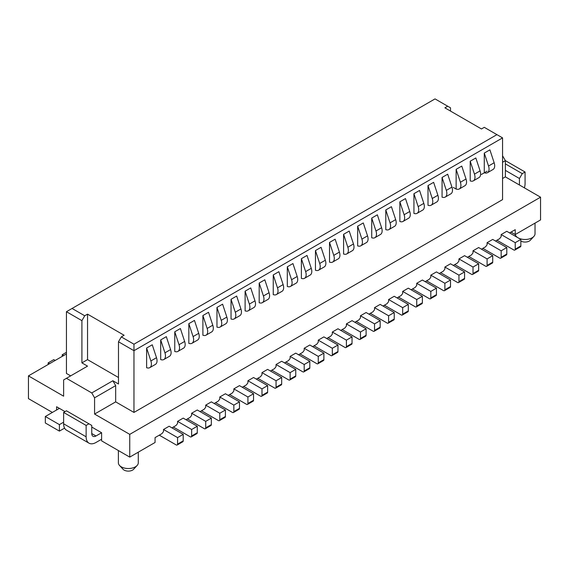 <?xml version="1.0" encoding="UTF-8"?>
<svg xmlns="http://www.w3.org/2000/svg" width="569" height="569" viewBox="0 0 569 569"><rect width="100%" height="100%" fill="white"/><g stroke="black" fill="none" stroke-linecap="round" stroke-linejoin="round"><path stroke-width="0.85" d="M273.248 294.657L273.71 294.742A7.959 4.595 60 0 0 276.378 294.557L282.011 291.314A7.959 4.595 60 0 0 283.654 287.665A7.959 4.595 60 0 0 283.12 284.6L278.874 271.683M464.581 271.911L450.513 263.788L444.88 267.039L458.948 275.161L464.581 271.911L464.581 278.412A1.992 1.152 60 0 1 464.169 279.322L458.543 282.565A1.992 1.152 60 0 1 457.547 282.473L440.662 272.722M439.254 273.533L443.336 271.178L444.88 269.151L444.88 267.039M458.948 275.161L458.948 281.655A1.992 1.152 60 0 1 458.543 282.565M450.513 280.033L436.444 271.911L430.811 275.161L444.88 283.284L450.513 280.033L450.513 286.534A1.992 1.152 60 0 1 450.1 287.445L444.474 290.688A1.992 1.152 60 0 1 443.479 290.595L426.594 280.844M425.185 281.655L429.268 279.301L430.811 277.274L430.811 275.161M444.88 283.284L444.88 289.777A1.992 1.152 60 0 1 444.474 290.688M436.444 288.156L422.376 280.033L416.743 283.284L430.811 291.406L436.444 288.156L436.444 294.657A1.992 1.152 60 0 1 436.032 295.567L430.399 298.81A1.992 1.152 60 0 1 429.41 298.718L412.525 288.967M411.117 289.777L415.199 287.423L416.743 285.396L416.743 283.284M430.811 291.406L430.811 297.9A1.992 1.152 60 0 1 430.399 298.81M422.376 296.278L408.307 288.156L402.674 291.406L416.743 299.529L422.376 296.278L422.376 302.779A1.992 1.152 60 0 1 421.963 303.69L416.33 306.933A1.992 1.152 60 0 1 415.342 306.84L398.456 297.089M397.048 297.9L401.131 295.546L402.674 293.519L402.674 291.406M416.743 299.529L416.743 306.022A1.992 1.152 60 0 1 416.33 306.933M382.98 306.022L387.062 303.668L388.606 301.641L388.606 299.529L402.674 307.651L408.307 304.401L394.239 296.278L388.606 299.529M402.674 307.651L402.674 314.145A1.992 1.152 60 0 1 402.262 315.055A1.992 1.152 60 0 1 401.273 314.963L384.388 305.212M402.674 314.145L408.307 310.902L408.307 304.401M408.307 310.902A1.992 1.152 60 0 1 407.895 311.812L402.262 315.055M394.239 312.523L380.17 304.401L374.537 307.651L388.606 315.774L394.239 312.523L394.239 319.024A1.992 1.152 60 0 1 393.826 319.934L388.193 323.178A1.992 1.152 60 0 1 387.204 323.085L370.319 313.334M368.911 314.145L372.994 311.791L374.537 309.764L374.537 307.651M388.606 315.774L388.606 322.267A1.992 1.152 60 0 1 388.193 323.178M380.17 320.646L366.102 312.523L360.469 315.774L374.537 323.896L380.17 320.646L380.17 327.147A1.992 1.152 60 0 1 379.758 328.057L374.125 331.3A1.992 1.152 60 0 1 373.136 331.208L356.251 321.457M354.843 322.267L358.925 319.913L360.469 317.886L360.469 315.774M374.537 323.896L374.537 330.39A1.992 1.152 60 0 1 374.125 331.3M366.102 328.768L352.033 320.646L346.4 323.896L360.469 332.019L366.102 328.768L366.102 335.269A1.992 1.152 60 0 1 365.689 336.179L360.056 339.423A1.992 1.152 60 0 1 359.067 339.33L342.182 329.579M340.774 330.39L344.857 328.036L346.4 326.009L346.4 323.896M360.469 332.019L360.469 338.512A1.992 1.152 60 0 1 360.056 339.423M326.706 338.512L330.788 336.158L332.332 334.131L332.332 332.019L346.4 340.141L352.033 336.891L337.958 328.768L332.332 332.019M346.4 340.141L346.4 346.635A1.992 1.152 60 0 1 345.988 347.545A1.992 1.152 60 0 1 344.992 347.453L328.114 337.702M346.4 346.635L352.033 343.392L352.033 336.891M352.033 343.392A1.992 1.152 60 0 1 351.621 344.302L345.988 347.545M337.958 345.013L323.889 336.891L318.263 340.141L332.332 348.264L337.958 345.013L337.958 351.514A1.992 1.152 60 0 1 337.552 352.424L331.919 355.668A1.992 1.152 60 0 1 330.923 355.575L314.045 345.824M312.637 346.635L316.72 344.281L318.263 342.254L318.263 340.141M332.332 348.264L332.332 354.757A1.992 1.152 60 0 1 331.919 355.668M298.569 354.757L302.651 352.403L304.195 350.376L304.195 348.264L318.263 356.386L323.889 353.136L309.821 345.013L304.195 348.264M318.263 356.386L318.263 362.88A1.992 1.152 60 0 1 317.851 363.79A1.992 1.152 60 0 1 316.855 363.698L299.977 353.946M318.263 362.88L323.889 359.636L323.889 353.136M323.889 359.636A1.992 1.152 60 0 1 323.484 360.547L317.851 363.79M473.017 267.039L478.65 263.788L464.581 255.666L458.948 258.916L473.017 267.039L473.017 273.533A1.992 1.152 60 0 1 472.611 274.443A1.992 1.152 60 0 1 471.616 274.35L454.731 264.599M496.936 240.232L513.821 249.983A1.992 1.152 60 0 0 514.817 250.076A1.992 1.152 60 0 0 515.23 249.165L520.855 245.922L520.855 239.421L506.787 231.299L501.161 234.549L501.161 236.661L499.61 238.688L495.528 241.043M473.017 273.533L478.65 270.289A1.992 1.152 60 0 1 478.237 271.2L472.611 274.443M276.378 294.557A7.959 4.595 60 0 0 278.028 290.915A7.959 4.595 60 0 0 277.494 287.85L273.248 274.934L278.874 271.676M453.322 265.41L457.405 263.056L458.948 261.029L458.948 258.916M478.65 270.289L478.65 263.788M535.024 223.119L535.024 233.738A9.95 5.747 180 0 1 533.85 236.441A9.95 5.747 180 0 1 518.103 237.835M533.85 236.441L530.336 240.232A5.967 3.45 180 0 1 520.855 241.043M501.161 250.794L501.161 257.288L506.787 254.044L506.787 247.543L492.718 239.421L487.092 242.671L501.161 250.794L506.787 247.543M501.161 257.288A1.992 1.152 60 0 1 500.748 258.198A1.992 1.152 60 0 1 499.753 258.106L482.868 248.354M506.787 254.044A1.992 1.152 60 0 1 506.374 254.955L500.748 258.198M273.248 294.65L273.248 274.934M432.255 198.503A7.959 4.595 60 0 1 432.781 201.568A7.959 4.595 60 0 1 431.138 205.21A7.959 4.595 60 0 1 428.464 205.395L428.002 205.309L428.002 185.586L432.255 198.503L437.881 195.252L433.628 182.336L428.002 185.579M437.881 195.252A7.959 4.595 60 0 1 438.415 198.318A7.959 4.595 60 0 1 436.764 201.967L431.138 205.21M413.933 213.432L414.396 213.517A7.959 4.595 60 0 0 417.07 213.332A7.959 4.595 60 0 0 418.713 209.691A7.959 4.595 60 0 0 418.179 206.625L413.933 193.702L419.559 190.451M418.179 206.625L423.813 203.375L419.559 190.459M423.813 203.375A7.959 4.595 60 0 1 424.346 206.44A7.959 4.595 60 0 1 422.696 210.089L417.07 213.332M413.933 213.425L413.933 193.702M371.728 218.076L371.728 237.792L372.19 237.885A7.959 4.595 60 0 0 374.864 237.7L380.49 234.456A7.959 4.595 60 0 0 382.133 230.808A7.959 4.595 60 0 0 381.607 227.742L377.354 214.826L371.728 218.069L375.974 230.993A7.959 4.595 60 0 1 376.507 234.058A7.959 4.595 60 0 1 374.864 237.7M361.905 239.115A7.959 4.595 60 0 1 362.439 242.181A7.959 4.595 60 0 1 360.789 245.822A7.959 4.595 60 0 1 358.121 246.007L357.659 245.922L357.659 226.199L361.905 239.115L367.538 235.865L363.285 222.948L357.659 226.192M367.538 235.865A7.959 4.595 60 0 1 368.065 238.93A7.959 4.595 60 0 1 366.422 242.579L360.789 245.822M332.652 262.067A7.959 4.595 60 0 0 334.302 258.426A7.959 4.595 60 0 0 333.768 255.36L329.522 242.444L335.148 239.186L339.401 252.11A7.959 4.595 60 0 1 339.928 255.175A7.959 4.595 60 0 1 338.285 258.824L332.652 262.067A7.959 4.595 60 0 1 329.984 262.252L329.522 262.167L329.522 242.444M343.591 254.044L344.053 254.13A7.959 4.595 60 0 0 346.72 253.945L352.353 250.701A7.959 4.595 60 0 0 353.996 247.053A7.959 4.595 60 0 0 353.47 243.987L349.217 231.071M349.217 231.064L343.591 234.314L347.837 247.238A7.959 4.595 60 0 1 348.37 250.303A7.959 4.595 60 0 1 346.72 253.945M343.591 254.037L343.591 234.321M315.454 250.566L315.454 270.282L315.916 270.375A7.959 4.595 60 0 0 318.583 270.19L324.216 266.946A7.959 4.595 60 0 0 325.859 263.298A7.959 4.595 60 0 0 325.333 260.232L321.08 247.316L315.454 250.559L319.7 263.483A7.959 4.595 60 0 1 320.233 266.548A7.959 4.595 60 0 1 318.583 270.19M459.275 188.965A7.959 4.595 60 0 0 460.918 185.323A7.959 4.595 60 0 0 460.392 182.258L456.139 169.342L456.139 189.057L456.601 189.15A7.959 4.595 60 0 0 459.275 188.965L464.901 185.722A7.959 4.595 60 0 0 466.552 182.073A7.959 4.595 60 0 0 466.018 179.007L461.765 166.091L456.139 169.334M473.344 180.842A7.959 4.595 60 0 0 474.987 177.201A7.959 4.595 60 0 0 474.461 174.135L470.207 161.219L470.207 180.935L470.67 181.027A7.959 4.595 60 0 0 473.344 180.842L478.97 177.599A7.959 4.595 60 0 0 480.62 173.95A7.959 4.595 60 0 0 480.087 170.885L475.833 157.969L470.207 161.212M488.529 166.013A7.959 4.595 60 0 1 489.056 169.078A7.959 4.595 60 0 1 487.413 172.72A7.959 4.595 60 0 1 484.738 172.905L484.276 172.82L484.276 153.097L488.529 166.013L494.155 162.762L489.902 149.846M494.155 162.762A7.959 4.595 60 0 1 494.689 165.828A7.959 4.595 60 0 1 493.039 169.477L487.413 172.72M489.902 149.839L484.276 153.089M445.207 197.087A7.959 4.595 60 0 0 446.85 193.446A7.959 4.595 60 0 0 446.324 190.38L442.07 177.464L447.696 174.206L451.95 187.13A7.959 4.595 60 0 1 452.483 190.195A7.959 4.595 60 0 1 450.833 193.844L445.207 197.087A7.959 4.595 60 0 1 442.533 197.272L442.07 197.187L442.07 177.464M290.446 286.435A7.959 4.595 60 0 0 292.096 282.793A7.959 4.595 60 0 0 291.563 279.728L287.317 266.811L287.317 286.527L287.779 286.62A7.959 4.595 60 0 0 290.446 286.435L296.079 283.191A7.959 4.595 60 0 0 297.722 279.543A7.959 4.595 60 0 0 297.189 276.477L292.943 263.561L287.317 266.804M520.855 245.922A1.992 1.152 60 0 1 520.443 246.832L514.817 250.076M515.23 249.165L515.23 242.671L520.855 239.421M515.23 242.671L501.161 234.549M304.515 278.312A7.959 4.595 60 0 0 306.165 274.671A7.959 4.595 60 0 0 305.631 271.605L301.385 258.689L307.011 255.431L311.264 268.355A7.959 4.595 60 0 1 311.791 271.42A7.959 4.595 60 0 1 310.148 275.069L304.515 278.312A7.959 4.595 60 0 1 301.847 278.497L301.385 278.412L301.385 258.689M388.933 229.577A7.959 4.595 60 0 0 390.576 225.936A7.959 4.595 60 0 0 390.042 222.87L385.796 209.947L391.422 206.696L395.675 219.62A7.959 4.595 60 0 1 396.202 222.685A7.959 4.595 60 0 1 394.559 226.334L388.933 229.577A7.959 4.595 60 0 1 386.259 229.762L385.796 229.677L385.796 209.947M403.001 221.455A7.959 4.595 60 0 0 404.644 217.813A7.959 4.595 60 0 0 404.111 214.748L399.865 201.824L405.491 198.574L409.744 211.497A7.959 4.595 60 0 1 410.277 214.563A7.959 4.595 60 0 1 408.627 218.212L403.001 221.455A7.959 4.595 60 0 1 400.327 221.64L399.865 221.554L399.865 201.824M496.936 134.64L484.276 127.328L481.459 128.957L444.88 107.833L447.696 106.211L435.036 98.899L72.064 308.462L84.724 315.774L87.541 314.145L124.12 335.262L121.304 336.891L133.964 344.202L496.936 134.64L502.562 137.89L502.562 199.619L133.964 412.433L115.678 401.87L94.575 414.054L94.575 397.809L91.758 392.937L66.438 378.314L63.621 379.936L63.621 396.188L28.45 375.881L66.438 353.946M481.459 174.441L487.092 171.191M447.696 106.211L450.513 107.833L450.513 111.083M502.562 155.757L505.379 160.629L502.562 162.257M502.562 178.502L505.379 176.881L540.55 197.187L129.746 434.36L94.575 414.054M524.412 187.862A13.926 8.044 120 0 0 525.073 183.374L525.073 172.002L505.379 160.636L505.379 176.881M453.322 187.436L456.139 189.064M505.379 163.879L522.264 173.63L525.073 172.002M522.264 173.63L519.447 178.502L519.447 185.003M505.379 170.38L519.447 178.502M509.596 232.92L515.23 229.677L515.23 234.549L540.55 219.926L540.55 197.187M511.005 232.109L515.23 234.549A9.95 5.747 180 0 0 516.303 236.441A9.95 5.747 180 0 0 517.975 237.757M467.391 257.288L471.473 254.933L473.017 252.906L473.017 250.794L487.092 258.916L492.718 255.666L478.65 247.543L473.017 250.794M487.092 258.916L487.092 265.41A1.992 1.152 60 0 1 486.68 266.32A1.992 1.152 60 0 1 485.684 266.228L468.799 256.477M487.092 265.41L492.718 262.167L492.718 255.666M492.718 262.167A1.992 1.152 60 0 1 492.306 263.077L486.68 266.32M487.092 242.671L487.092 244.784L485.542 246.811L481.459 249.165M309.821 361.258L295.752 353.136L290.126 356.386L304.195 364.509L309.821 361.258L309.821 367.759A1.992 1.152 60 0 1 309.415 368.669L303.782 371.913A1.992 1.152 60 0 1 302.786 371.82L285.908 362.069M304.195 364.509L304.195 371.002A1.992 1.152 60 0 1 303.782 371.913M284.5 362.88L288.583 360.526L290.126 358.498L290.126 356.386M115.678 401.87L115.678 385.626L94.575 397.809M121.304 336.891L118.487 341.763L133.964 350.696L133.964 412.433M118.487 341.763L118.487 383.997L112.861 380.753L91.758 392.937M115.678 385.626L112.861 380.753M66.438 378.314L87.541 366.13L81.908 362.88L81.908 320.646L84.724 315.774M118.487 377.503L87.541 359.629L81.908 362.88M72.064 308.462L66.438 311.712L81.908 320.646M66.438 311.712L66.438 373.442L70.656 375.881M87.541 314.145L87.541 359.629M502.562 137.89L133.964 350.696L133.964 344.202M146.624 367.752L146.624 348.036L150.877 360.952A7.959 4.595 60 0 1 151.411 364.018A7.959 4.595 60 0 1 149.761 367.659A7.959 4.595 60 0 1 147.087 367.844L146.624 367.759M150.877 360.952L156.503 357.702L152.257 344.786L146.624 348.029M160.693 359.629L160.693 339.913L166.326 336.656L170.572 349.579A7.959 4.595 60 0 1 171.105 352.645A7.959 4.595 60 0 1 169.455 356.294L163.829 359.537A7.959 4.595 60 0 1 161.155 359.722L160.693 359.636M174.761 351.507L174.761 331.791L180.394 328.533L184.641 341.457A7.959 4.595 60 0 1 185.174 344.522A7.959 4.595 60 0 1 183.524 348.171L177.898 351.414A7.959 4.595 60 0 1 175.224 351.599L174.761 351.514M188.83 343.384L188.83 323.669L194.463 320.411L198.709 333.334A7.959 4.595 60 0 1 199.242 336.4A7.959 4.595 60 0 1 197.592 340.049L191.966 343.292A7.959 4.595 60 0 1 189.292 343.477L188.837 343.392M202.898 335.262L202.898 315.546L208.531 312.289M216.967 327.139L216.967 307.424L221.22 320.34A7.959 4.595 60 0 1 221.754 323.405A7.959 4.595 60 0 1 220.103 327.047A7.959 4.595 60 0 1 217.436 327.232L216.974 327.147M221.22 320.34L226.846 317.089L222.6 304.173L216.967 307.416M231.042 319.017L231.042 299.301L236.668 296.044L240.915 308.967A7.959 4.595 60 0 1 241.448 312.032A7.959 4.595 60 0 1 239.805 315.681L234.172 318.925A7.959 4.595 60 0 1 231.505 319.109L231.042 319.024M245.111 310.894L245.111 291.179L250.737 287.921L254.983 300.845A7.959 4.595 60 0 1 255.517 303.91A7.959 4.595 60 0 1 253.874 307.559L248.24 310.802A7.959 4.595 60 0 1 245.573 310.987L245.111 310.902M259.18 302.772L259.18 283.056L264.805 279.799L269.052 292.722A7.959 4.595 60 0 1 269.585 295.788A7.959 4.595 60 0 1 267.942 299.436L262.309 302.68A7.959 4.595 60 0 1 259.642 302.864L259.18 302.779M52.369 412.433L28.45 398.62L28.45 375.881M56.587 409.993L56.587 406.743L65.03 411.615M91.758 427.049L101.609 432.739L101.609 440.861L129.746 457.106L129.746 434.36M214.157 403.492L218.24 401.138L219.783 399.111L219.783 396.998L225.409 393.748L239.478 401.87L239.478 408.371A1.992 1.152 60 0 1 239.065 409.282L233.439 412.525A1.992 1.152 60 0 1 232.444 412.433L215.566 402.681M200.089 411.615L204.164 409.26L205.715 407.233L205.715 405.121L211.341 401.87L225.409 409.993L225.409 416.494A1.992 1.152 60 0 1 224.997 417.404L219.371 420.647A1.992 1.152 60 0 1 218.375 420.555L201.497 410.804M186.02 419.737L190.096 417.383L191.646 415.356L191.646 413.243L197.272 409.993L211.341 418.115L211.341 424.616A1.992 1.152 60 0 1 210.928 425.527L205.302 428.77A1.992 1.152 60 0 1 204.307 428.677L187.429 418.926M171.952 427.86L176.027 425.505L177.578 423.478L177.578 421.366L183.204 418.115L197.272 426.238L197.272 432.739A1.992 1.152 60 0 1 196.86 433.649L191.234 436.892A1.992 1.152 60 0 1 190.238 436.8L173.36 427.049M129.746 457.106L155.067 442.483L155.067 437.611L161.959 433.628L163.509 431.601L163.509 429.488L169.135 426.238L183.204 434.36L183.204 440.861A1.992 1.152 60 0 1 182.791 441.772L177.165 445.015A1.992 1.152 60 0 1 176.17 444.922L159.292 435.171M270.431 371.002L274.514 368.648L276.057 366.621L276.057 364.509L281.683 361.258L295.752 369.381L295.752 375.881A1.992 1.152 60 0 1 295.339 376.792L289.713 380.035A1.992 1.152 60 0 1 288.718 379.943L271.84 370.191M256.363 379.125L260.446 376.77L261.989 374.743L261.989 372.631L267.615 369.381L281.683 377.503L281.683 384.004A1.992 1.152 60 0 1 281.271 384.914L275.645 388.158A1.992 1.152 60 0 1 274.649 388.065L257.771 378.314M242.294 387.247L246.377 384.893L247.92 382.866L247.92 380.753L253.546 377.503L267.615 385.626L267.615 392.126A1.992 1.152 60 0 1 267.202 393.037L261.576 396.28A1.992 1.152 60 0 1 260.581 396.188L243.703 386.436M228.226 395.37L232.308 393.015L233.852 390.988L233.852 388.876L239.478 385.626L253.546 393.748L253.546 400.249A1.992 1.152 60 0 1 253.134 401.159L247.508 404.403A1.992 1.152 60 0 1 246.512 404.31L229.634 394.559M138.288 452.17L138.288 462.789A9.95 5.747 180 0 1 137.108 465.499A9.95 5.747 180 0 1 121.304 466.85A9.95 5.747 180 0 1 119.561 465.499A9.95 5.747 180 0 1 118.388 462.789L118.388 450.548M137.108 465.499L133.601 469.29A5.967 3.45 180 0 1 124.12 470.101A5.967 3.45 180 0 1 123.075 469.29L119.561 465.499M177.578 421.366L191.646 429.488L191.646 435.982A1.992 1.152 60 0 1 191.234 436.892M191.646 429.488L197.272 426.238M191.646 413.243L205.715 421.366L205.715 427.86A1.992 1.152 60 0 1 205.302 428.77M205.715 421.366L211.341 418.115M205.715 405.121L219.783 413.243L219.783 419.737A1.992 1.152 60 0 1 219.371 420.647M219.783 413.243L225.409 409.993M163.509 429.488L177.578 437.611L177.578 444.105A1.992 1.152 60 0 1 177.165 445.015M177.578 437.611L183.204 434.36M219.783 396.998L233.852 405.121L233.852 411.615A1.992 1.152 60 0 1 233.439 412.525M233.852 405.121L239.478 401.87M233.852 388.876L247.92 396.998L247.92 403.492A1.992 1.152 60 0 1 247.508 404.403M247.92 396.998L253.546 393.748M247.92 380.753L261.989 388.876L261.989 395.37A1.992 1.152 60 0 1 261.576 396.28M261.989 388.876L267.615 385.626M261.989 372.631L276.057 380.753L276.057 387.247A1.992 1.152 60 0 1 275.645 388.158M276.057 380.753L281.683 377.503M276.057 364.509L290.126 372.631L290.126 379.125A1.992 1.152 60 0 1 289.713 380.035M290.126 372.631L295.752 369.381M48.145 364.509L48.145 362.88L53.77 359.636L55.179 360.447M62.213 356.386L62.213 354.757L63.621 355.575M66.438 352.325L62.213 354.757M48.145 362.88L49.553 363.698M45.335 416.494L59.404 424.616L59.404 431.11L45.335 422.987L45.335 416.494L59.404 408.371M59.404 424.616L63.621 422.177M101.609 432.739L95.983 435.982A5.967 3.45 120 0 1 92.996 436.281A5.967 3.45 120 0 1 91.758 433.55L91.758 425.427L88.942 423.798L86.132 425.427L63.621 412.433L63.621 423.798A13.926 8.044 -60 0 0 66.509 430.178L89.013 443.173A13.926 8.044 -60 0 1 86.132 436.8L86.132 425.427M59.404 431.11L64.574 428.123M63.621 412.433L66.438 410.804L88.942 423.798M89.013 443.173A13.926 8.044 -60 0 0 95.983 442.483L101.609 439.232M156.503 357.702A7.959 4.595 60 0 1 157.037 360.767A7.959 4.595 60 0 1 155.387 364.416L149.761 367.659M160.7 339.913L164.946 352.83A7.959 4.595 60 0 1 165.479 355.895A7.959 4.595 60 0 1 163.829 359.537M177.898 351.414A7.959 4.595 60 0 0 179.548 347.773A7.959 4.595 60 0 0 179.015 344.707L174.768 331.791M188.837 323.669L193.083 336.585A7.959 4.595 60 0 1 193.616 339.65A7.959 4.595 60 0 1 191.966 343.292M202.905 335.269L203.368 335.354A7.959 4.595 60 0 0 206.035 335.169A7.959 4.595 60 0 0 207.685 331.528A7.959 4.595 60 0 0 207.152 328.462L202.905 315.546M207.152 328.462L212.778 325.212A7.959 4.595 60 0 1 213.311 328.277A7.959 4.595 60 0 1 211.661 331.926L206.035 335.169M212.778 325.212L208.531 312.296M226.846 317.089A7.959 4.595 60 0 1 227.38 320.155A7.959 4.595 60 0 1 225.729 323.804L220.103 327.047M234.172 318.925A7.959 4.595 60 0 0 235.822 315.283A7.959 4.595 60 0 0 235.289 312.217L231.042 299.301M248.24 310.802A7.959 4.595 60 0 0 249.891 307.16A7.959 4.595 60 0 0 249.357 304.095L245.111 291.179M262.309 302.68A7.959 4.595 60 0 0 263.959 299.038A7.959 4.595 60 0 0 263.426 295.972L259.18 283.056M458.948 281.655L464.581 278.412M444.88 289.777L450.513 286.534M430.811 297.9L436.444 294.657M416.743 306.022L422.376 302.779M388.606 322.267L394.239 319.024M374.537 330.39L380.17 327.147M360.469 338.512L366.102 335.269M332.332 354.757L337.958 351.514M277.494 287.85L283.12 284.6M375.974 230.993L381.607 227.742M333.768 255.36L339.401 252.11M347.837 247.238L353.47 243.987M319.7 263.483L325.333 260.232M460.392 182.258L466.018 179.007M474.461 174.135L480.087 170.885M446.324 190.38L451.95 187.13M291.563 279.728L297.189 276.477M305.631 271.605L311.264 268.355M390.042 222.87L395.675 219.62M404.111 214.748L409.744 211.497M304.195 371.002L309.821 367.759M191.646 435.982L197.272 432.739M205.715 427.86L211.341 424.616M219.783 419.737L225.409 416.494M177.578 444.105L183.204 440.861M233.852 411.615L239.478 408.371M247.92 403.492L253.546 400.249M261.989 395.37L267.615 392.126M276.057 387.247L281.683 384.004M290.126 379.125L295.752 375.881M91.758 433.55L95.983 435.982M86.132 436.8L63.621 423.798M164.946 352.83L170.572 349.579M179.015 344.707L184.641 341.457M193.083 336.585L198.709 333.334M235.289 312.217L240.915 308.967M249.357 304.095L254.983 300.845M263.426 295.972L269.052 292.722M516.993 237.195L516.303 236.441"/></g></svg>
